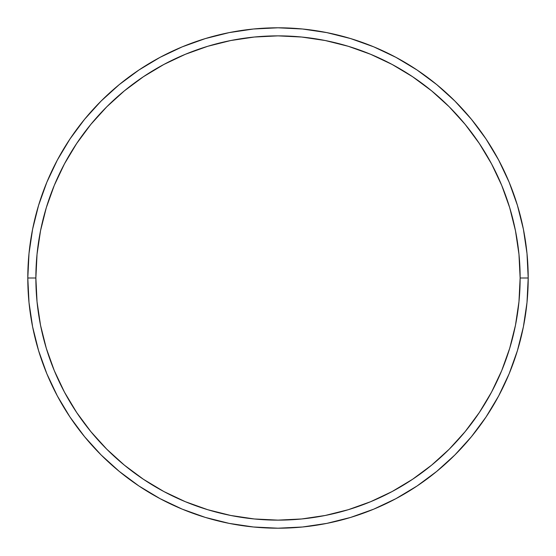 <?xml version="1.0" encoding="UTF-8"?>
<svg xmlns="http://www.w3.org/2000/svg" width="556" height="556" viewBox="0 0 556 556"><rect width="100%" height="100%" fill="white"/><g stroke="black" fill="none" stroke-linecap="round" stroke-linejoin="round"><path stroke-width="0.83" d="M27.8 278L35.869 278A242.131 242.131 0 0 1 278 35.869A242.131 242.131 0 0 1 520.131 278L528.2 278A250.2 250.2 0 0 0 278 27.8A250.2 250.2 0 0 0 27.8 278A250.2 250.2 0 0 1 278 27.8A250.2 250.2 0 0 1 528.2 278A250.2 250.2 0 0 1 278 528.2A250.2 250.2 0 0 1 27.8 278L29.002 253.473L32.609 229.19L38.572 205.372L46.843 182.25L57.344 160.059L69.966 138.993L84.595 119.276L101.081 101.081L119.276 84.595L138.993 69.966L160.059 57.344L182.25 46.843L205.372 38.572L229.19 32.609L253.473 29.002L278 27.8L302.527 29.002L326.81 32.609L350.627 38.572L373.75 46.843L395.942 57.344L417.007 69.966L436.724 84.595L454.919 101.081L471.405 119.276L486.034 138.993L498.656 160.059L509.157 182.25L517.428 205.372L523.391 229.19L526.998 253.473L528.2 278L526.998 302.527L523.391 326.81L517.428 350.627L509.157 373.75L498.656 395.942L486.034 417.007L471.405 436.724L454.919 454.919L436.724 471.405L417.007 486.034L395.942 498.656L373.75 509.157L350.627 517.428L326.81 523.391L302.527 526.998L278 528.2L253.473 526.998L229.19 523.391L205.372 517.428L182.25 509.157L160.059 498.656L138.993 486.034L119.276 471.405L101.081 454.919L84.595 436.724L69.966 417.007L57.344 395.942L46.843 373.75L38.572 350.627L32.609 326.81L29.002 302.527L27.8 278A250.2 250.2 0 0 0 278 528.2A250.2 250.2 0 0 0 528.2 278L520.131 278L518.963 254.266L515.475 230.761L509.706 207.715L501.7 185.343L491.539 163.86L479.321 143.483L465.17 124.398L449.213 106.787L431.602 90.83L412.517 76.679L392.14 64.461L370.657 54.3L348.285 46.294L325.239 40.525L301.734 37.037L278 35.869L254.266 37.037L230.761 40.525L207.715 46.294L185.343 54.3L163.86 64.461L143.483 76.679L124.398 90.83L106.787 106.787L90.83 124.398L76.679 143.483L64.461 163.86L54.3 185.343L46.294 207.715L40.525 230.761L37.037 254.266L35.869 278L37.037 301.734L40.525 325.239L46.294 348.285L54.3 370.657L64.461 392.14L76.679 412.517L90.83 431.602L106.787 449.213L124.398 465.17L143.483 479.321L163.86 491.539L185.343 501.7L207.715 509.706L230.761 515.475L254.266 518.963L278 520.131L301.734 518.963L325.239 515.475L348.285 509.706L370.657 501.7L392.14 491.539L412.517 479.321L431.602 465.17L449.213 449.213L465.17 431.602L479.321 412.517L491.539 392.14L501.7 370.657L509.706 348.285L515.475 325.239L518.963 301.734L520.131 278A242.131 242.131 0 0 1 278 520.131A242.131 242.131 0 0 1 35.869 278L27.8 278"/></g></svg>
